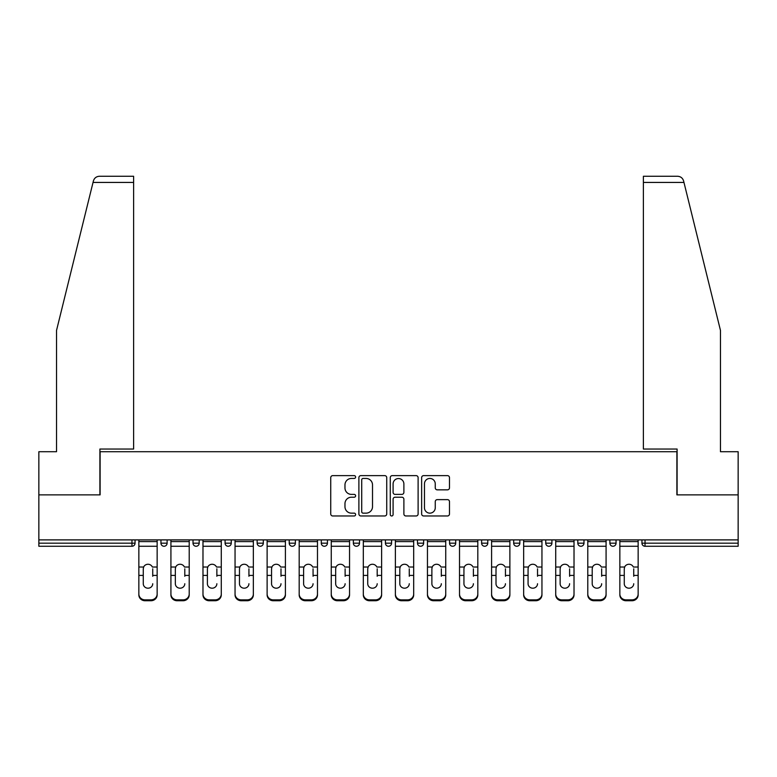 <?xml version="1.0" encoding="UTF-8"?>
<svg xmlns="http://www.w3.org/2000/svg" width="777" height="777" viewBox="0 0 777 777"><rect width="100%" height="100%" fill="white"/><g stroke="black" fill="none" stroke-linecap="round" stroke-linejoin="round"><path stroke-width="1.17" d="M355.613 477.039A1.408 1.408 0 0 0 354.195 475.621L332.76 475.621A2.02 2.02 0 0 0 330.74 477.641L330.74 513.956A2.02 2.02 0 0 0 332.76 515.977L354.195 515.977A1.408 1.408 0 0 0 355.613 514.568A1.408 1.408 0 0 0 354.195 513.15L351.427 513.15A6.459 6.459 0 0 1 344.969 506.691L344.969 503.671A6.459 6.459 0 0 1 351.427 497.212L354.195 497.212A1.408 1.408 0 0 0 355.613 495.804A1.408 1.408 0 0 0 354.195 494.386L351.427 494.386A6.459 6.459 0 0 1 344.969 487.927L344.969 484.906A6.459 6.459 0 0 1 351.427 478.447L354.195 478.447A1.408 1.408 0 0 0 355.613 477.039M447.465 489.85A2.02 2.02 0 0 0 449.485 487.83L449.485 477.641A2.02 2.02 0 0 0 447.465 475.621L423.659 475.621A2.02 2.02 0 0 0 421.639 477.641L421.639 513.956A2.02 2.02 0 0 0 423.659 515.977L447.465 515.977A2.02 2.02 0 0 0 449.485 513.956L449.485 501.651A2.02 2.02 0 0 0 447.465 499.63L437.276 499.63A2.02 2.02 0 0 0 435.256 501.651L435.256 507.75A5.4 5.4 0 0 1 429.866 513.15A5.4 5.4 0 0 1 424.465 507.75L424.465 483.848A5.4 5.4 0 0 1 429.866 478.447A5.4 5.4 0 0 1 435.256 483.848L435.256 487.83A2.02 2.02 0 0 0 437.276 489.85L447.465 489.85M93.036 182.43L93.395 180.954C94.338 178.04 96.329 176.476 99.388 176.262L133.615 176.262L133.615 182.43L93.036 182.43L56.527 330.429L56.527 451.709L38.85 451.709L38.85 494.871L100.107 494.871L100.107 451.709L676.893 451.709L676.893 494.871L738.15 494.871L738.15 539.889L38.85 539.889L38.85 543.181L131.964 543.181L131.964 539.889M133.615 182.43L133.615 449.038L99.903 449.038L99.903 494.871L38.85 494.871L38.85 539.889M386.732 477.641A2.02 2.02 0 0 0 384.712 475.621L360.907 475.621A2.02 2.02 0 0 0 358.887 477.641L358.887 513.956A2.02 2.02 0 0 0 360.907 515.977L384.712 515.977A2.02 2.02 0 0 0 386.732 513.956L386.732 477.641M392.288 475.621L416.093 475.621A2.02 2.02 0 0 1 418.113 477.641L418.113 513.956A2.02 2.02 0 0 1 416.093 515.977L405.905 515.977A2.02 2.02 0 0 1 403.885 513.956L403.885 499.232A2.02 2.02 0 0 0 401.864 497.212L395.104 497.212A2.02 2.02 0 0 0 393.094 499.232L393.094 514.568A1.408 1.408 0 0 1 391.676 515.977A1.408 1.408 0 0 1 390.268 514.568L390.268 477.641A2.02 2.02 0 0 1 392.288 475.621M131.964 546.26A3.079 3.079 0 0 0 135.052 543.181L131.964 543.181L131.964 546.26A3.079 3.079 0 0 0 135.052 543.181L135.052 539.889L135.052 543.181A3.079 3.079 0 0 1 131.964 546.26L38.85 546.26L38.85 543.181M738.15 539.889L738.15 546.26L645.036 546.26A3.079 3.079 0 0 1 641.948 543.181L641.948 539.889M160.946 539.889L160.946 543.181L160.946 539.889M164.034 546.26A3.079 3.079 0 0 1 160.946 543.181A3.079 3.079 0 0 0 164.034 546.26A3.079 3.079 0 0 0 167.113 543.181L167.113 539.889L167.113 543.181A3.079 3.079 0 0 1 164.034 546.26A3.079 3.079 0 0 1 160.946 543.181L167.113 543.181A3.079 3.079 0 0 1 164.034 546.26M193.017 539.889L193.017 543.181L193.017 539.889M199.184 539.889L199.184 543.181L199.184 539.889M225.087 539.889L225.087 543.181L225.087 539.889M231.255 539.889L231.255 543.181L231.255 539.889M257.148 543.181A3.079 3.079 0 0 0 260.237 546.26A3.079 3.079 0 0 0 263.316 543.181A3.079 3.079 0 0 1 260.237 546.26A3.079 3.079 0 0 0 263.316 543.181L263.316 539.889L263.316 543.181L257.148 543.181A3.079 3.079 0 0 0 260.237 546.26A3.079 3.079 0 0 1 257.148 543.181L257.148 539.889M289.219 539.889L289.219 543.181L289.219 539.889M295.386 539.889L295.386 543.181L295.386 539.889M321.28 543.181A3.079 3.079 0 0 0 324.368 546.26A3.079 3.079 0 0 0 327.447 543.181L327.447 539.889L327.447 543.181L321.28 543.181A3.079 3.079 0 0 0 324.368 546.26A3.079 3.079 0 0 1 321.28 543.181L321.28 539.889M353.35 539.889L353.35 543.181L353.35 539.889M359.518 539.889L359.518 543.181L359.518 539.889M385.421 539.889L385.421 543.181L385.421 539.889M391.579 539.889L391.579 543.181L391.579 539.889M417.482 539.889L417.482 543.181L417.482 539.889M423.65 539.889L423.65 543.181L423.65 539.889M449.553 539.889L449.553 543.181L449.553 539.889M455.72 539.889L455.72 543.181L455.72 539.889M481.614 539.889L481.614 543.181L481.614 539.889M487.781 539.889L487.781 543.181A3.079 3.079 0 0 1 484.702 546.26A3.079 3.079 0 0 1 481.614 543.181L487.781 543.181A3.079 3.079 0 0 1 484.702 546.26M513.684 539.889L513.684 543.181L513.684 539.889M519.852 539.889L519.852 543.181L519.852 539.889M545.745 539.889L545.745 543.181L545.745 539.889M551.913 539.889L551.913 543.181A3.079 3.079 0 0 1 548.834 546.26A3.079 3.079 0 0 1 545.745 543.181A3.079 3.079 0 0 0 548.834 546.26A3.079 3.079 0 0 1 545.745 543.181L551.913 543.181A3.079 3.079 0 0 1 548.834 546.26M583.983 539.889L583.983 543.181A3.079 3.079 0 0 1 580.905 546.26A3.079 3.079 0 0 1 577.816 543.181L577.816 539.889M616.054 539.889L616.054 543.181A3.079 3.079 0 0 1 612.966 546.26A3.079 3.079 0 0 1 609.887 543.181L609.887 539.889M196.095 546.26A3.079 3.079 0 0 1 193.017 543.181A3.079 3.079 0 0 0 196.095 546.26A3.079 3.079 0 0 0 199.184 543.181A3.079 3.079 0 0 1 196.095 546.26A3.079 3.079 0 0 1 193.017 543.181L199.184 543.181A3.079 3.079 0 0 1 196.095 546.26M228.166 546.26A3.079 3.079 0 0 1 225.087 543.181A3.079 3.079 0 0 0 228.166 546.26A3.079 3.079 0 0 0 231.255 543.181A3.079 3.079 0 0 1 228.166 546.26A3.079 3.079 0 0 1 225.087 543.181L231.255 543.181A3.079 3.079 0 0 1 228.166 546.26M292.298 546.26A3.079 3.079 0 0 1 289.219 543.181A3.079 3.079 0 0 0 292.298 546.26A3.079 3.079 0 0 0 295.386 543.181A3.079 3.079 0 0 1 292.298 546.26A3.079 3.079 0 0 1 289.219 543.181L295.386 543.181A3.079 3.079 0 0 1 292.298 546.26M356.429 546.26A3.079 3.079 0 0 1 353.35 543.181A3.079 3.079 0 0 0 356.429 546.26A3.079 3.079 0 0 0 359.518 543.181A3.079 3.079 0 0 1 356.429 546.26A3.079 3.079 0 0 1 353.35 543.181L359.518 543.181M388.5 546.26A3.079 3.079 0 0 1 385.421 543.181L391.579 543.181A3.079 3.079 0 0 1 388.5 546.26A3.079 3.079 0 0 0 391.579 543.181M420.571 546.26A3.079 3.079 0 0 1 417.482 543.181A3.079 3.079 0 0 0 420.571 546.26A3.079 3.079 0 0 0 423.65 543.181A3.079 3.079 0 0 1 420.571 546.26A3.079 3.079 0 0 1 417.482 543.181L423.65 543.181M452.632 546.26A3.079 3.079 0 0 1 449.553 543.181A3.079 3.079 0 0 0 452.632 546.26A3.079 3.079 0 0 0 455.72 543.181A3.079 3.079 0 0 1 452.632 546.26A3.079 3.079 0 0 1 449.553 543.181L455.72 543.181A3.079 3.079 0 0 1 452.632 546.26M516.763 546.26A3.079 3.079 0 0 1 513.684 543.181L519.852 543.181A3.079 3.079 0 0 1 516.763 546.26A3.079 3.079 0 0 0 519.852 543.181M363.131 478.447A1.408 1.408 0 0 0 361.713 479.856L361.713 511.742A1.408 1.408 0 0 0 363.131 513.15L366.054 513.15A6.459 6.459 0 0 0 372.513 506.691L372.513 484.906A6.459 6.459 0 0 0 366.054 478.447L363.131 478.447M403.885 483.945A5.4 5.4 0 0 0 398.484 478.545A5.4 5.4 0 0 0 393.094 483.945L393.094 492.365A2.02 2.02 0 0 0 395.104 494.386L401.864 494.386A2.02 2.02 0 0 0 403.885 492.365L403.885 483.945M152.729 568.822L152.729 575.407L157.148 575.407L157.148 539.889M138.85 576.272L138.85 594.9L138.85 567.016L143.648 567.016L143.269 568.822L143.648 567.016A4.73 4.536 0 0 1 152.35 567.016L157.148 567.016M152.729 576.272L152.729 575.407M147.999 588.199A4.73 4.468 180 0 0 152.729 583.731A4.73 4.468 180 0 1 147.999 588.199A4.73 4.468 180 0 1 143.269 583.731L143.269 568.822M157.148 594.036L157.148 594.9A6.167 5.837 180 0 1 150.981 600.738L150.981 599.863A6.167 5.837 0 0 0 157.148 594.036L157.148 575.407M138.85 594.036A6.167 5.837 0 0 0 145.017 599.863L145.017 600.738L150.981 600.738M145.017 600.738A6.167 5.837 180 0 1 138.85 594.9M145.017 599.863L150.981 599.863M138.85 567.016L138.85 539.889M133.615 176.262L108.945 176.262L133.615 176.262M93.395 180.954C93.968 179.293 93.968 179.293 93.395 180.954C93.968 179.293 93.968 179.293 93.395 180.954M683.964 182.43L683.605 180.954C683.032 179.293 683.032 179.293 683.605 180.954C683.032 179.293 683.032 179.293 683.605 180.954C682.662 178.04 680.671 176.476 677.612 176.262L643.385 176.262L668.055 176.262L643.385 176.262L643.385 449.038L677.097 449.038L677.097 494.871L738.15 494.871L738.15 451.709L720.473 451.709L720.473 330.429L683.964 182.43L643.385 182.43M184.79 568.822L184.79 575.407L189.209 575.407L189.209 539.889M170.921 576.272L170.921 594.9L170.921 567.016L175.719 567.016L175.34 568.822L175.719 567.016A4.73 4.536 0 0 1 184.421 567.016L189.209 567.016M184.79 576.272L184.79 575.407M180.07 588.199A4.73 4.468 180 0 0 184.79 583.731A4.73 4.468 180 0 1 180.07 588.199A4.73 4.468 180 0 1 175.34 583.731L175.34 568.822M216.861 568.822L216.861 575.407L221.28 575.407L221.28 539.889M202.982 576.272L202.982 594.9L202.982 567.016L207.78 567.016L207.401 568.822L207.78 567.016A4.73 4.536 0 0 1 216.482 567.016L221.28 567.016M216.861 576.272L216.861 575.407M212.131 588.199A4.73 4.468 180 0 0 216.861 583.731A4.73 4.468 180 0 1 212.131 588.199A4.73 4.468 180 0 1 207.401 583.731L207.401 568.822M248.931 568.822L248.931 575.407L253.351 575.407L253.351 539.889M235.052 576.272L235.052 594.9L235.052 567.016L239.85 567.016L239.471 568.822L239.85 567.016A4.73 4.536 0 0 1 248.553 567.016L253.351 567.016M248.931 576.272L248.931 575.407M244.201 588.199A4.73 4.468 180 0 0 248.931 583.731A4.73 4.468 180 0 1 244.201 588.199A4.73 4.468 180 0 1 239.471 583.731L239.471 568.822M280.992 568.822L280.992 575.407L285.412 575.407L285.412 539.889M267.123 576.272L267.123 594.9L267.123 567.016L271.911 567.016L271.542 568.822L271.911 567.016A4.73 4.536 0 0 1 280.614 567.016L285.412 567.016M280.992 576.272L280.992 575.407M276.262 588.199A4.73 4.468 180 0 0 280.992 583.731A4.73 4.468 180 0 1 276.262 588.199A4.73 4.468 180 0 1 271.542 583.731L271.542 568.822M313.063 568.822L313.063 575.407L317.482 575.407L317.482 539.889M299.184 576.272L299.184 594.9L299.184 567.016L303.982 567.016L303.603 568.822L303.982 567.016A4.73 4.536 0 0 1 312.684 567.016L317.482 567.016M317.482 594.9L317.482 594.036L317.482 594.9A6.167 5.837 180 0 1 311.315 600.738L311.315 599.863A6.167 5.837 0 0 0 317.482 594.036L317.482 575.407M313.063 576.272L313.063 575.407M308.333 588.199A4.73 4.468 180 0 0 313.063 583.731A4.73 4.468 180 0 1 308.333 588.199A4.73 4.468 180 0 1 303.603 583.731L303.603 568.822M189.209 594.036L189.209 594.9A6.167 5.837 180 0 1 183.051 600.738L183.051 599.863A6.167 5.837 0 0 0 189.209 594.036L189.209 575.407M170.921 594.036A6.167 5.837 0 0 0 177.088 599.863L177.088 600.738L183.051 600.738M177.088 600.738A6.167 5.837 180 0 1 170.921 594.9M177.088 599.863L183.051 599.863M170.921 567.016L170.921 539.889M221.28 594.036L221.28 594.9A6.167 5.837 180 0 1 215.112 600.738L215.112 599.863A6.167 5.837 0 0 0 221.28 594.036L221.28 575.407M202.982 594.036A6.167 5.837 0 0 0 209.149 599.863L209.149 600.738L215.112 600.738M209.149 600.738A6.167 5.837 180 0 1 202.982 594.9M209.149 599.863L215.112 599.863M202.982 567.016L202.982 539.889M253.351 594.036L253.351 594.9A6.167 5.837 180 0 1 247.183 600.738L247.183 599.863A6.167 5.837 0 0 0 253.351 594.036L253.351 575.407M235.052 594.036A6.167 5.837 0 0 0 241.22 599.863L241.22 600.738L247.183 600.738M241.22 600.738A6.167 5.837 180 0 1 235.052 594.9M241.22 599.863L247.183 599.863M235.052 567.016L235.052 539.889M285.412 594.036L285.412 594.9A6.167 5.837 180 0 1 279.244 600.738L279.244 599.863A6.167 5.837 0 0 0 285.412 594.036L285.412 575.407M267.123 594.036A6.167 5.837 0 0 0 273.29 599.863L273.29 600.738L279.244 600.738M273.29 600.738A6.167 5.837 180 0 1 267.123 594.9M273.29 599.863L279.244 599.863M267.123 567.016L267.123 539.889M299.184 594.036A6.167 5.837 0 0 0 305.351 599.863L305.351 600.738L311.315 600.738M305.351 600.738A6.167 5.837 180 0 1 299.184 594.9M305.351 599.863L311.315 599.863M299.184 567.016L299.184 539.889M345.124 568.822L345.124 575.407L349.543 575.407L349.543 539.889M331.255 576.272L331.255 594.9L331.255 567.016L336.053 567.016L335.674 568.822L336.053 567.016A4.73 4.536 0 0 1 344.755 567.016L349.543 567.016M349.543 594.9L349.543 594.036L349.543 594.9A6.167 5.837 180 0 1 343.376 600.738L343.376 599.863A6.167 5.837 0 0 0 349.543 594.036L349.543 575.407M345.124 576.272L345.124 575.407M340.404 588.199A4.73 4.468 180 0 0 345.124 583.731A4.73 4.468 180 0 1 340.404 588.199A4.73 4.468 180 0 1 335.674 583.731L335.674 568.822M331.255 594.036A6.167 5.837 0 0 0 337.422 599.863L337.422 600.738L343.376 600.738M337.422 600.738A6.167 5.837 180 0 1 331.255 594.9M337.422 599.863L343.376 599.863M331.255 567.016L331.255 539.889M377.195 568.822L377.195 575.407L381.614 575.407L381.614 539.889M363.315 576.272L363.315 594.9L363.315 567.016L368.113 567.016L367.735 568.822L368.113 567.016A4.73 4.536 0 0 1 376.816 567.016L381.614 567.016M381.614 594.9L381.614 594.036L381.614 594.9A6.167 5.837 180 0 1 375.446 600.738L375.446 599.863A6.167 5.837 0 0 0 381.614 594.036L381.614 575.407M377.195 576.272L377.195 575.407M372.465 588.199A4.73 4.468 180 0 0 377.195 583.731A4.73 4.468 180 0 1 372.465 588.199A4.73 4.468 180 0 1 367.735 583.731L367.735 568.822M363.315 594.036A6.167 5.837 0 0 0 369.483 599.863L369.483 600.738L375.446 600.738M369.483 600.738A6.167 5.837 180 0 1 363.315 594.9M369.483 599.863L375.446 599.863M363.315 567.016L363.315 539.889M409.265 568.822L409.265 575.407L413.685 575.407L413.685 539.889M395.386 576.272L395.386 594.9L395.386 567.016L400.184 567.016L399.805 568.822L400.184 567.016A4.73 4.536 0 0 1 408.887 567.016L413.685 567.016M413.685 594.9L413.685 594.036L413.685 594.9A6.167 5.837 180 0 1 407.517 600.738L407.517 599.863A6.167 5.837 0 0 0 413.685 594.036L413.685 575.407M409.265 576.272L409.265 575.407M404.535 588.199A4.73 4.468 180 0 0 409.265 583.731A4.73 4.468 180 0 1 404.535 588.199A4.73 4.468 180 0 1 399.805 583.731L399.805 568.822M395.386 594.036A6.167 5.837 0 0 0 401.554 599.863L401.554 600.738L407.517 600.738M401.554 600.738A6.167 5.837 180 0 1 395.386 594.9M401.554 599.863L407.517 599.863M395.386 567.016L395.386 539.889M441.326 568.822L441.326 575.407L445.745 575.407L445.745 539.889M427.457 576.272L427.457 594.9L427.457 567.016L432.245 567.016L431.876 568.822L432.245 567.016A4.73 4.536 0 0 1 440.947 567.016L445.745 567.016M441.326 576.272L441.326 575.407M436.596 588.199A4.73 4.468 180 0 0 441.326 583.731A4.73 4.468 180 0 1 436.596 588.199A4.73 4.468 180 0 1 431.876 583.731L431.876 568.822M445.745 594.036L445.745 594.9A6.167 5.837 180 0 1 439.578 600.738L439.578 599.863A6.167 5.837 0 0 0 445.745 594.036L445.745 575.407M427.457 594.036A6.167 5.837 0 0 0 433.624 599.863L433.624 600.738L439.578 600.738M433.624 600.738A6.167 5.837 180 0 1 427.457 594.9M433.624 599.863L439.578 599.863M427.457 567.016L427.457 539.889M473.397 568.822L473.397 575.407L477.816 575.407L477.816 539.889M459.518 576.272L459.518 594.9L459.518 567.016L464.316 567.016L463.937 568.822L464.316 567.016A4.73 4.536 0 0 1 473.018 567.016L477.816 567.016M473.397 576.272L473.397 575.407M468.667 588.199A4.73 4.468 180 0 0 473.397 583.731A4.73 4.468 180 0 1 468.667 588.199A4.73 4.468 180 0 1 463.937 583.731L463.937 568.822M477.816 594.036L477.816 594.9A6.167 5.837 180 0 1 471.649 600.738L471.649 599.863A6.167 5.837 0 0 0 477.816 594.036L477.816 575.407M459.518 594.036A6.167 5.837 0 0 0 465.685 599.863L465.685 600.738L471.649 600.738M465.685 600.738A6.167 5.837 180 0 1 459.518 594.9M465.685 599.863L471.649 599.863M459.518 567.016L459.518 539.889M505.458 568.822L505.458 575.407L509.877 575.407L509.877 539.889M491.588 576.272L491.588 594.9L491.588 567.016L496.386 567.016L496.008 568.822L496.386 567.016A4.73 4.536 0 0 1 505.089 567.016L509.877 567.016M509.877 594.9L509.877 594.036L509.877 594.9A6.167 5.837 180 0 1 503.71 600.738L503.71 599.863A6.167 5.837 0 0 0 509.877 594.036L509.877 575.407M505.458 576.272L505.458 575.407M500.738 588.199A4.73 4.468 180 0 0 505.458 583.731A4.73 4.468 180 0 1 500.738 588.199A4.73 4.468 180 0 1 496.008 583.731L496.008 568.822M491.588 594.036A6.167 5.837 0 0 0 497.756 599.863L497.756 600.738L503.71 600.738M497.756 600.738A6.167 5.837 180 0 1 491.588 594.9M497.756 599.863L503.71 599.863M491.588 567.016L491.588 539.889M537.529 568.822L537.529 575.407L541.948 575.407L541.948 539.889M523.649 576.272L523.649 594.9L523.649 567.016L528.447 567.016L528.069 568.822L528.447 567.016A4.73 4.536 0 0 1 537.15 567.016L541.948 567.016M541.948 594.9L541.948 594.036L541.948 594.9A6.167 5.837 180 0 1 535.78 600.738L535.78 599.863A6.167 5.837 0 0 0 541.948 594.036L541.948 575.407M537.529 576.272L537.529 575.407M532.799 588.199A4.73 4.468 180 0 0 537.529 583.731A4.73 4.468 180 0 1 532.799 588.199A4.73 4.468 180 0 1 528.069 583.731L528.069 568.822M523.649 594.036A6.167 5.837 0 0 0 529.817 599.863L529.817 600.738L535.78 600.738M529.817 600.738A6.167 5.837 180 0 1 523.649 594.9M529.817 599.863L535.78 599.863M523.649 567.016L523.649 539.889M569.599 568.822L569.599 575.407L574.018 575.407L574.018 539.889M555.72 576.272L555.72 594.9L555.72 567.016L560.518 567.016L560.139 568.822L560.518 567.016A4.73 4.536 0 0 1 569.22 567.016L574.018 567.016M574.018 594.9L574.018 594.036L574.018 594.9A6.167 5.837 180 0 1 567.851 600.738L567.851 599.863A6.167 5.837 0 0 0 574.018 594.036L574.018 575.407M569.599 576.272L569.599 575.407M564.869 588.199A4.73 4.468 180 0 0 569.599 583.731A4.73 4.468 180 0 1 564.869 588.199A4.73 4.468 180 0 1 560.139 583.731L560.139 568.822M555.72 594.036A6.167 5.837 0 0 0 561.888 599.863L561.888 600.738L567.851 600.738M561.888 600.738A6.167 5.837 180 0 1 555.72 594.9M561.888 599.863L567.851 599.863M555.72 567.016L555.72 539.889M601.66 568.822L601.66 575.407L606.079 575.407L606.079 539.889M587.791 576.272L587.791 594.9L587.791 567.016L592.579 567.016L592.21 568.822L592.579 567.016A4.73 4.536 0 0 1 601.281 567.016L606.079 567.016M606.079 594.9L606.079 594.036L606.079 594.9A6.167 5.837 180 0 1 599.912 600.738L599.912 599.863A6.167 5.837 0 0 0 606.079 594.036L606.079 575.407M601.66 576.272L601.66 575.407M596.93 588.199A4.73 4.468 180 0 0 601.66 583.731A4.73 4.468 180 0 1 596.93 588.199A4.73 4.468 180 0 1 592.21 583.731L592.21 568.822M587.791 594.036A6.167 5.837 0 0 0 593.949 599.863L593.949 600.738L599.912 600.738M593.949 600.738A6.167 5.837 180 0 1 587.791 594.9M593.949 599.863L599.912 599.863M587.791 567.016L587.791 539.889M633.731 568.822L633.731 575.407L638.15 575.407L638.15 539.889M619.852 576.272L619.852 594.9L619.852 567.016L624.65 567.016L624.271 568.822L624.65 567.016A4.73 4.536 0 0 1 633.352 567.016L638.15 567.016M638.15 594.9L638.15 594.036L638.15 594.9A6.167 5.837 180 0 1 631.983 600.738L631.983 599.863A6.167 5.837 0 0 0 638.15 594.036L638.15 575.407M633.731 576.272L633.731 575.407M629.001 588.199A4.73 4.468 180 0 0 633.731 583.731A4.73 4.468 180 0 1 629.001 588.199A4.73 4.468 180 0 1 624.271 583.731L624.271 568.822M619.852 594.036A6.167 5.837 0 0 0 626.019 599.863L626.019 600.738L631.983 600.738M626.019 600.738A6.167 5.837 180 0 1 619.852 594.9M626.019 599.863L631.983 599.863M619.852 567.016L619.852 539.889M645.036 539.889L645.036 543.181L738.15 543.181M641.948 543.181L645.036 543.181L645.036 546.26M324.368 546.26A3.079 3.079 0 0 0 327.447 543.181M580.905 546.26A3.079 3.079 0 0 0 583.983 543.181L577.816 543.181M612.966 546.26A3.079 3.079 0 0 0 616.054 543.181L609.887 543.181M138.85 575.407L143.269 575.407M138.85 546.26L157.148 546.26M138.85 541.588L157.148 541.588M170.921 575.407L175.34 575.407M170.921 546.26L189.209 546.26M170.921 541.588L189.209 541.588M202.982 575.407L207.401 575.407M202.982 546.26L221.28 546.26M202.982 541.588L221.28 541.588M235.052 575.407L239.471 575.407M235.052 546.26L253.351 546.26M235.052 541.588L253.351 541.588M267.123 575.407L271.542 575.407M267.123 546.26L285.412 546.26M267.123 541.588L285.412 541.588M299.184 575.407L303.603 575.407M299.184 546.26L317.482 546.26M299.184 541.588L317.482 541.588M331.255 575.407L335.674 575.407M331.255 546.26L349.543 546.26M331.255 541.588L349.543 541.588M363.315 575.407L367.735 575.407M363.315 546.26L381.614 546.26M363.315 541.588L381.614 541.588M395.386 575.407L399.805 575.407M395.386 546.26L413.685 546.26M395.386 541.588L413.685 541.588M427.457 575.407L431.876 575.407M427.457 546.26L445.745 546.26M427.457 541.588L445.745 541.588M459.518 575.407L463.937 575.407M459.518 546.26L477.816 546.26M459.518 541.588L477.816 541.588M491.588 575.407L496.008 575.407M491.588 546.26L509.877 546.26M491.588 541.588L509.877 541.588M523.649 575.407L528.069 575.407M523.649 546.26L541.948 546.26M523.649 541.588L541.948 541.588M555.72 575.407L560.139 575.407M555.72 546.26L574.018 546.26M555.72 541.588L574.018 541.588M587.791 575.407L592.21 575.407M587.791 546.26L606.079 546.26M587.791 541.588L606.079 541.588M619.852 575.407L624.271 575.407M619.852 546.26L638.15 546.26M619.852 541.588L638.15 541.588"/></g></svg>
